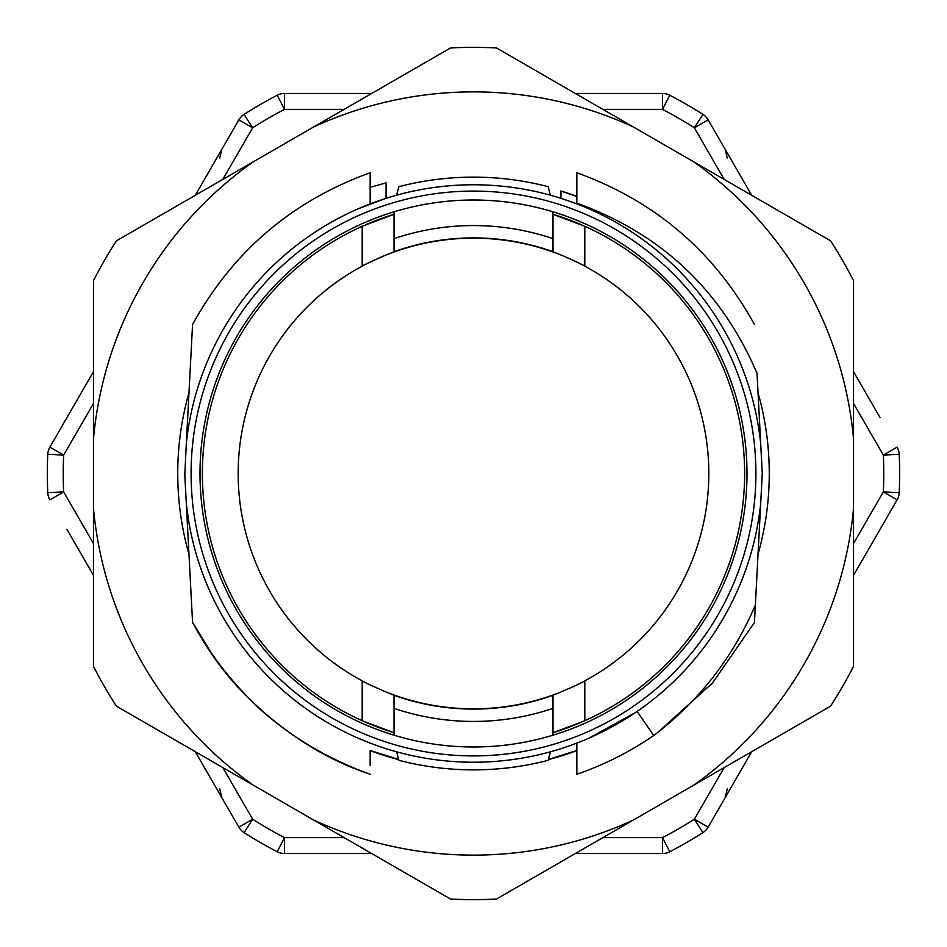 <?xml version="1.0" encoding="UTF-8"?>
<svg xmlns="http://www.w3.org/2000/svg" width="947" height="947" viewBox="0 0 947 947"><rect width="100%" height="100%" fill="white"/><g stroke="black" fill="none" stroke-linecap="round" stroke-linejoin="round"><path stroke-width="1.42" d="M727.284 158.09L725.177 149.342L751.705 195.295L708.131 119.831L751.705 195.295M853.531 371.674L880.059 417.615M222.841 179.397L252.636 127.786L238.869 119.831L195.295 195.295L238.869 119.831A15.898 15.898 0 0 1 244.077 114.386A426.15 426.15 0 0 1 277.211 95.256A15.898 15.898 0 0 1 284.526 93.469L371.674 93.469M93.469 371.674L49.895 447.138L93.469 371.674M93.469 575.326L66.941 529.385M195.295 751.705L238.869 827.169L195.295 751.705L221.823 797.658L219.716 788.91M724.159 767.603L694.364 819.214L708.131 827.169L751.705 751.705L708.131 827.169A15.898 15.898 0 0 1 702.923 832.614A426.15 426.15 0 0 1 669.789 851.744A15.898 15.898 0 0 1 662.474 853.531L575.326 853.531M371.674 853.531L284.526 853.531A15.898 15.898 0 0 1 277.211 851.744A426.15 426.15 0 0 1 244.077 832.614A15.898 15.898 0 0 1 238.869 827.169L252.636 819.214L222.841 767.603M211.039 168.021L221.823 149.342L219.716 158.09M575.326 93.469L662.474 93.469A15.898 15.898 0 0 1 669.789 95.256A426.15 426.15 0 0 1 702.923 114.386A15.898 15.898 0 0 1 708.131 119.831L694.364 127.786L724.159 179.397M853.531 575.326L897.105 499.862L853.531 575.326M735.961 778.979L751.705 751.705L725.177 797.658L727.284 788.91M853.531 403.469L883.338 455.081L897.105 447.138A15.898 15.898 0 0 1 899.224 454.371A426.15 426.15 0 0 1 899.224 492.629A15.898 15.898 0 0 1 897.105 499.862L883.338 491.919L853.531 543.531M662.474 853.531L662.474 837.633A410.252 410.252 0 0 0 694.364 819.214L702.923 832.614A426.15 426.15 0 0 1 669.789 851.744A15.898 15.898 0 0 1 662.474 853.531M277.211 851.744L284.526 837.633L284.526 853.531A15.898 15.898 0 0 1 277.211 851.744A426.15 426.15 0 0 1 244.077 832.614A15.898 15.898 0 0 1 238.869 827.169M93.469 543.531L63.662 491.919L49.895 499.862A15.898 15.898 0 0 1 47.776 492.629A426.15 426.15 0 0 1 47.776 454.371A15.898 15.898 0 0 1 49.895 447.138L63.662 455.081L93.469 403.469M284.526 93.469L284.526 109.367A410.252 410.252 0 0 0 252.636 127.786L244.077 114.386A426.15 426.15 0 0 1 277.211 95.256A15.898 15.898 0 0 1 284.526 93.469M669.789 95.256L662.474 109.367L662.474 93.469A15.898 15.898 0 0 1 669.789 95.256A426.15 426.15 0 0 1 702.923 114.386A15.898 15.898 0 0 1 708.131 119.831M187.66 432.507L186.322 443.314L184.807 474.802M214.235 657.668L192.549 622.475C232.725 695.347 291.925 745.928 370.147 774.255L370.147 774.244C331.545 761.518 294.718 739.737 259.667 708.889C226.783 678.253 210.518 654.815 192.561 622.487L186.358 504.408M398.64 759.506L370.147 750.474M370.147 765.673L370.147 750.616A295.76 295.76 0 0 0 398.675 759.636M188.962 392.792A295.76 295.76 0 0 0 188.962 554.208L186.322 503.686A288.764 288.764 0 0 0 760.678 503.686L754.451 622.499L712.535 682.965L657.916 732.303M576.853 750.474L548.36 759.506L576.853 750.474M560.955 191.105L576.853 196.526M576.853 196.384A295.76 295.76 0 0 0 560.944 190.963L576.853 196.42M758.038 554.208A295.76 295.76 0 0 0 758.038 392.792M548.325 759.636A295.76 295.76 0 0 0 576.853 750.616L576.853 755.978M576.853 774.255L576.853 743.135L576.853 774.255C604.222 764.809 629.85 751.894 653.726 735.523C699.111 700.969 733.002 657.455 755.398 604.991M554.599 196.36L560.955 198.302L560.955 190.963L560.955 198.302L576.853 203.865L576.853 172.745C655.087 201.06 714.275 251.642 754.439 324.501M116.505 706.213A426.15 426.15 0 0 1 93.469 666.309L93.469 508.302A381.629 381.629 0 0 0 253.346 785.217L116.505 706.213M93.469 508.302L93.469 280.691A426.15 426.15 0 0 1 116.505 240.787L450.464 47.977A426.15 426.15 0 0 1 496.536 47.977L830.495 240.787A426.15 426.15 0 0 1 853.531 280.691L853.531 438.698A381.629 381.629 0 0 0 693.654 161.783M853.531 438.698L853.531 666.309A426.15 426.15 0 0 1 830.495 706.213L496.536 899.023A426.15 426.15 0 0 1 450.464 899.023L253.346 785.217M633.377 820.019A381.629 381.629 0 0 1 313.623 820.019M93.469 438.698A381.629 381.629 0 0 1 253.346 161.783M313.623 126.981A381.629 381.629 0 0 1 633.377 126.981M853.531 508.302A381.629 381.629 0 0 1 693.654 785.217M370.147 187.376L386.045 182.83L386.045 198.302L392.401 196.36M553.001 211.808L553.001 251.724A235.602 235.602 0 0 0 393.999 251.724L393.999 211.808M550.432 195.177L548.147 186.677A296.364 296.364 0 0 0 398.865 186.689L396.568 195.177M553.001 238.656A247.936 247.936 0 0 0 393.999 238.656M393.999 251.926L393.715 252.103A235.341 235.341 0 0 1 553.285 252.103C555.806 252.34 586.169 266.095 584.808 266.154A235.341 235.341 0 0 0 553.285 252.103L553.001 251.926M582.973 225.469A271.114 271.114 0 0 0 553.001 214.306L584.808 226.286L584.808 266.154A235.341 235.341 0 0 1 584.808 680.846C586.572 680.739 553.119 695.808 553.072 694.98A235.341 235.341 0 0 1 393.928 694.98C393.857 695.796 360.18 680.621 362.192 680.846A235.341 235.341 0 0 0 366.335 683.024M375.734 259.431A235.341 235.341 0 0 0 362.192 266.154L362.192 226.286L394.011 214.294A271.114 271.114 0 0 0 366.844 224.25M393.999 732.729L362.192 720.714L362.192 680.846A235.341 235.341 0 0 1 362.192 266.154C359.375 266.805 392.65 251.642 393.715 252.103A235.341 235.341 0 0 0 377.628 258.578M362.192 720.714A271.114 271.114 0 0 1 362.192 226.286M553.001 695.015L553.001 708.344A247.936 247.936 0 0 1 393.999 708.344L393.999 695.276A235.602 235.602 0 0 0 553.001 695.276L553.072 694.98M553.001 708.344L553.001 735.192M393.999 735.192L393.999 708.344M550.432 751.823L548.147 760.323A296.364 296.364 0 0 1 398.865 760.311L396.568 751.823M560.955 748.698L554.599 750.64M392.401 750.64L386.045 748.698M473.5 746.994A273.494 273.494 0 0 1 200.006 473.5A273.494 273.494 0 0 1 473.5 200.006A273.494 273.494 0 0 1 746.994 473.5A273.494 273.494 0 0 1 473.5 746.994M473.5 755.907A282.407 282.407 0 0 1 191.093 473.5A282.407 282.407 0 0 1 473.5 191.093A282.407 282.407 0 0 1 755.907 473.5A282.407 282.407 0 0 1 473.5 755.907M760.678 503.686L762.264 473.5L760.678 443.314L762.264 473.5L755.375 604.979M184.736 473.5L186.322 503.686M560.955 214.365A273.494 273.494 0 0 1 560.955 732.635M386.045 182.83L386.045 198.302L358.12 208.79M370.147 203.865L370.147 172.745C291.913 201.06 232.725 251.653 192.561 324.501L186.322 443.314A288.764 288.764 0 0 1 760.678 443.314L756.996 372.94M576.853 203.865L576.853 203.155C661.408 233.743 721.413 290.35 756.866 372.976M370.147 743.135L356.119 737.334M188.678 521.087L186.275 503.686M637.142 711.422L653.726 735.523M635.224 712.724L588.691 738.293M553.001 732.729L584.808 720.714A271.114 271.114 0 0 0 584.808 226.286M364.027 721.531A271.114 271.114 0 0 0 393.999 732.694M553.001 732.694A271.114 271.114 0 0 0 580.191 722.739M569.313 688.457A235.341 235.341 0 0 0 584.808 680.846L584.808 720.714M366.773 683.249A235.341 235.341 0 0 0 371.366 685.521M388.519 692.955A235.341 235.341 0 0 0 558.576 692.92M708.131 827.169A15.898 15.898 0 0 1 702.923 832.614M49.895 499.862A15.898 15.898 0 0 1 47.776 492.629A426.15 426.15 0 0 1 47.776 454.371A15.898 15.898 0 0 1 49.895 447.138M238.869 119.831A15.898 15.898 0 0 1 244.077 114.386M669.789 851.744L662.474 837.633L602.872 837.633M244.077 832.614L252.636 819.214A410.252 410.252 0 0 0 284.526 837.633L344.128 837.633M47.776 492.629L63.662 491.919A410.252 410.252 0 0 1 63.662 455.081L47.776 454.371M277.211 95.256L284.526 109.367L344.128 109.367M702.923 114.386L694.364 127.786A410.252 410.252 0 0 0 662.474 109.367L602.872 109.367M899.224 492.629A426.15 426.15 0 0 0 899.224 454.371L883.338 455.081A410.252 410.252 0 0 1 883.338 491.919L899.224 492.629A15.898 15.898 0 0 1 897.105 499.862"/></g></svg>
